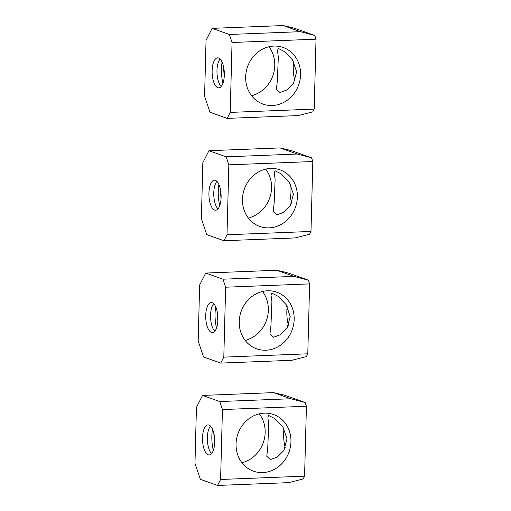 <?xml version="1.0" encoding="UTF-8"?>
<svg xmlns="http://www.w3.org/2000/svg" width="511" height="511" viewBox="0 0 511 511"><rect width="100%" height="100%" fill="white"/><g stroke="black" fill="none" stroke-linecap="round" stroke-linejoin="round"><path stroke-width="0.77" d="M226.156 156.839L297.217 154.028L311.576 157.816L312.821 161.533L310.988 231.451L309.577 234.223L295.019 237.934L223.959 240.738L206.751 234.613L201.379 218.587L202.848 162.651L208.948 150.713L226.156 156.839L228.839 164.849L227.005 234.766L223.959 240.738M310.988 231.451L227.005 234.766M312.821 161.533L228.839 164.849M297.217 154.028L280.009 147.909L208.948 150.713M311.576 157.816L291.296 150.598L280.009 147.909M248.525 218.261L252.651 216.562A30.047 27.121 109.6 0 0 265.707 169.122M269.137 227.868A30.047 27.121 -70.4 0 1 259.837 226.462A30.047 27.121 -70.4 0 1 243.006 194.084A30.047 27.121 -70.4 0 1 270.696 168.432A30.047 27.121 -70.4 0 1 279.99 169.837A30.047 27.121 -70.4 0 1 296.821 202.215A30.047 27.121 -70.4 0 1 269.137 227.868M290.293 205.818L283.758 212.321L276.77 214.888L273.187 211.56L274.177 202.873L275.116 179.265L274.266 173.057L275.027 170.731L281.331 173.951L289.341 182.286L293.41 194.148L290.293 205.818M220.171 188.22L221.046 198.773M290.382 184.005A22.094 8.943 -92.3 0 0 291.698 203.237M209.855 186.189A15.023 6.081 -92.3 0 0 209.817 202.024A15.023 6.081 -92.3 0 0 215.61 210.225A15.023 6.081 -92.3 0 0 220.177 204.24A15.023 6.081 -92.3 0 0 220.215 188.399A15.023 6.081 -92.3 0 0 214.428 180.198A15.023 6.081 -92.3 0 0 209.855 186.189M219.724 205.69A23.864 9.658 87.7 0 1 218.88 184.394M217.986 208.884A15.023 6.081 87.7 0 1 217.705 208.59A15.023 6.081 87.7 0 1 214.703 185.998A15.023 6.081 87.7 0 1 216.645 181.667A15.023 6.081 87.7 0 1 216.9 181.348M229.356 34.48L300.423 31.676L314.782 35.457L316.028 39.175L314.195 109.092L312.777 111.864L298.226 115.575L227.159 118.38L209.957 112.254L204.585 96.234L206.048 40.299L212.154 28.354L229.356 34.48L232.045 42.49L230.212 112.407L227.159 118.38M314.195 109.092L230.212 112.407M316.028 39.175L232.045 42.49M300.423 31.676L283.215 25.55L212.154 28.354M314.782 35.457L294.502 28.239L283.215 25.55M251.725 95.902L255.858 94.209A30.047 27.121 109.6 0 0 268.914 46.763M272.344 105.509A30.047 27.121 -70.4 0 1 263.044 104.103A30.047 27.121 -70.4 0 1 246.213 71.725A30.047 27.121 -70.4 0 1 273.896 46.079A30.047 27.121 -70.4 0 1 283.196 47.485A30.047 27.121 -70.4 0 1 300.027 79.863A30.047 27.121 -70.4 0 1 272.344 105.509M293.499 83.459L286.965 89.962L279.977 92.529L276.394 89.208L277.384 80.514L278.316 56.913L277.473 50.704L278.233 48.379L284.538 51.598L292.541 59.934L296.616 71.796L293.499 83.459M223.377 65.862L224.252 76.42M293.589 61.652A22.094 8.943 -92.3 0 0 294.898 80.879M213.061 63.83A15.023 6.081 -92.3 0 0 213.023 79.671A15.023 6.081 -92.3 0 0 218.817 87.873A15.023 6.081 -92.3 0 0 223.384 81.881A15.023 6.081 -92.3 0 0 223.422 66.047A15.023 6.081 -92.3 0 0 217.629 57.845A15.023 6.081 -92.3 0 0 213.061 63.83M222.93 83.338A23.864 9.658 87.7 0 1 222.087 62.042M221.186 86.531A15.023 6.081 87.7 0 1 220.912 86.231A15.023 6.081 87.7 0 1 217.91 63.639A15.023 6.081 87.7 0 1 219.845 59.308A15.023 6.081 87.7 0 1 220.1 58.995M222.949 279.191L294.01 276.387L308.369 280.169L309.621 283.892L307.788 353.81L306.37 356.582L291.813 360.287L220.752 363.091L203.544 356.972L198.179 340.946L199.641 285.01L205.741 273.066L222.949 279.191L225.632 287.208L223.805 357.125L220.752 363.091M307.788 353.81L223.805 357.125M309.621 283.892L225.632 287.208M294.01 276.387L276.809 270.262L205.741 273.066M308.369 280.169L288.095 272.951L276.809 270.262M245.318 340.613L249.445 338.921A30.047 27.121 109.6 0 0 262.507 291.481M265.931 350.22A30.047 27.121 -70.4 0 1 256.637 348.815A30.047 27.121 -70.4 0 1 239.8 316.437A30.047 27.121 -70.4 0 1 267.489 290.791A30.047 27.121 -70.4 0 1 276.79 292.196A30.047 27.121 -70.4 0 1 293.621 324.574A30.047 27.121 -70.4 0 1 265.931 350.22M287.093 328.171L280.558 334.673L273.564 337.247L269.987 333.919L270.977 325.226L271.909 301.624L271.06 295.415L271.826 293.09L278.125 296.31L286.134 304.645L290.21 316.507L287.093 328.171M216.971 310.573L217.846 321.132M287.182 306.364A22.094 8.943 -92.3 0 0 288.491 325.59M206.655 308.542A15.023 6.081 -92.3 0 0 206.616 324.383A15.023 6.081 -92.3 0 0 212.41 332.584A15.023 6.081 -92.3 0 0 216.977 326.599A15.023 6.081 -92.3 0 0 217.015 310.758A15.023 6.081 -92.3 0 0 211.222 302.557A15.023 6.081 -92.3 0 0 206.655 308.542M216.517 328.049A23.864 9.658 87.7 0 1 215.68 306.753M214.78 331.243A15.023 6.081 87.7 0 1 214.499 330.949A15.023 6.081 87.7 0 1 211.497 308.35A15.023 6.081 87.7 0 1 213.438 304.026A15.023 6.081 87.7 0 1 213.694 303.706M219.749 401.55L290.81 398.746L305.169 402.527L306.415 406.245L304.582 476.163L303.17 478.935L288.613 482.646L217.552 485.45L200.344 479.324L194.972 463.298L196.441 407.363L202.541 395.425L219.749 401.55L222.432 409.56L220.599 479.478L217.552 485.45M304.582 476.163L220.599 479.478M306.415 406.245L222.432 409.56M290.81 398.746L273.602 392.62L202.541 395.425M305.169 402.527L284.889 395.31L273.602 392.62M242.112 462.972L246.245 461.28A30.047 27.121 109.6 0 0 259.301 413.833M262.731 472.579A30.047 27.121 -70.4 0 1 253.43 471.174A30.047 27.121 -70.4 0 1 236.599 438.796A30.047 27.121 -70.4 0 1 264.283 413.15A30.047 27.121 -70.4 0 1 273.583 414.555A30.047 27.121 -70.4 0 1 290.414 446.927A30.047 27.121 -70.4 0 1 262.731 472.579M283.886 450.53L277.352 457.032L270.364 459.6L266.78 456.272L267.77 447.585L268.703 423.983L267.86 417.768L268.62 415.443L274.924 418.669L282.928 427.004L287.003 438.866L283.886 450.53M213.764 432.932L214.639 443.484M283.975 428.723A22.094 8.943 -92.3 0 0 285.285 447.949M203.448 430.901A15.023 6.081 -92.3 0 0 203.41 446.742A15.023 6.081 -92.3 0 0 209.203 454.937A15.023 6.081 -92.3 0 0 213.77 448.952A15.023 6.081 -92.3 0 0 213.809 433.117A15.023 6.081 -92.3 0 0 208.015 424.916A15.023 6.081 -92.3 0 0 203.448 430.901M213.317 450.408A23.864 9.658 87.7 0 1 212.474 429.106M211.58 453.602A15.023 6.081 87.7 0 1 211.299 453.302A15.023 6.081 87.7 0 1 208.296 430.709A15.023 6.081 87.7 0 1 210.232 426.378A15.023 6.081 87.7 0 1 210.487 426.059"/></g></svg>

